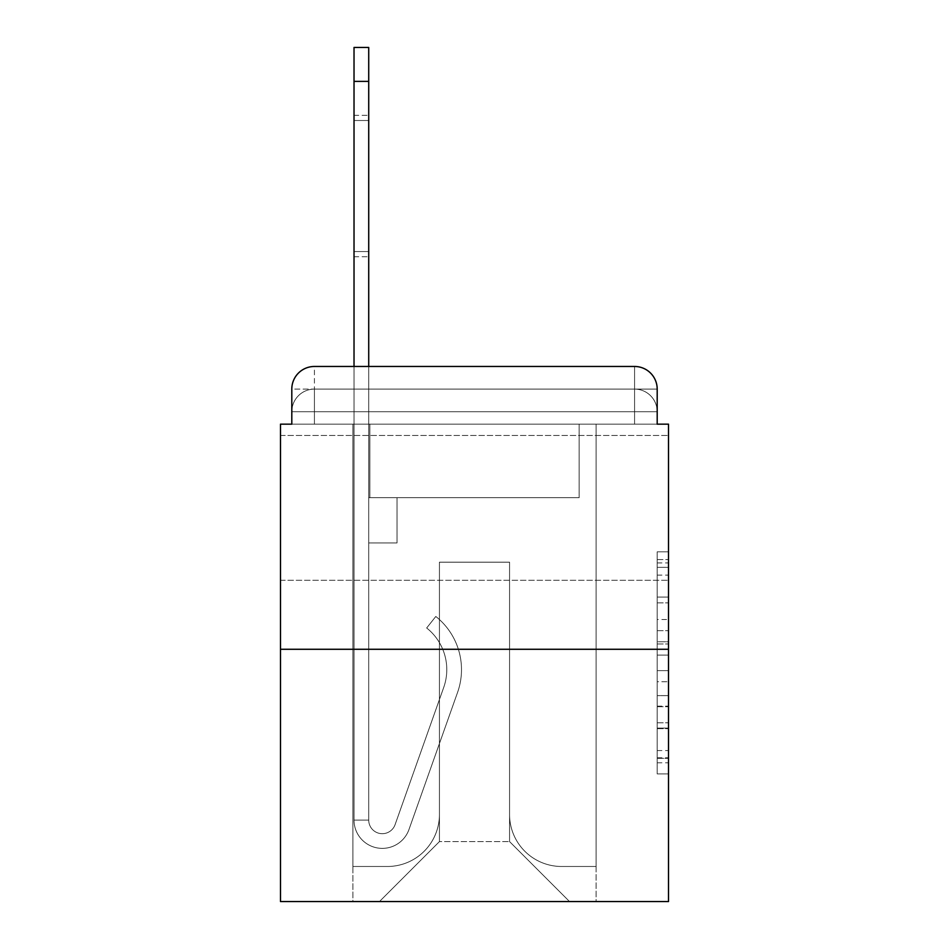 <?xml version="1.0" encoding="UTF-8"?>
<svg xmlns="http://www.w3.org/2000/svg" width="949" height="949" viewBox="0 0 949 949"><rect width="100%" height="100%" fill="white"/><g stroke="black" fill="none" stroke-linecap="round" stroke-linejoin="round"><path stroke-width="0.71" stroke-dasharray="4.75 3.56" d="M657.194 619.543L657.194 655.083L668.511 655.083L668.511 762.794L668.511 562.923L668.511 655.083L657.194 655.083L657.194 559.59L657.194 773.898L657.194 551.82L657.194 758.346L668.511 758.346L657.194 758.346L668.511 758.346L657.194 758.346L657.194 722.818L657.194 773.898L668.511 773.898L668.511 551.82L668.511 757.788L668.511 670.623L657.194 670.623L668.511 670.623L668.511 722.818L668.511 567.36L657.194 567.36L668.511 567.36L668.511 773.898L668.511 562.923L668.511 773.898L657.194 773.898L657.194 551.82L668.511 551.82L668.511 562.923L668.511 551.82L668.511 562.923L668.511 551.82L668.511 559.59L668.511 551.82L657.194 551.82L657.194 567.36L668.511 567.36L657.194 567.36L657.194 619.543L668.511 619.543M668.511 507.869L668.511 580.278L668.511 507.869M280.489 507.869L280.489 580.278L280.489 507.869M314.427 424.156L291.806 424.156L291.806 411.712L634.573 411.712L291.806 411.712L314.427 411.712L314.427 389.09L634.573 389.09L314.427 389.09L634.573 389.09L634.573 411.712L657.194 411.712L634.573 411.712L634.573 389.09L634.573 411.712L657.194 411.712L634.573 411.712L657.194 411.712L634.573 411.712L657.194 411.712L634.573 411.712L657.194 411.712L634.573 411.712L657.194 411.712L634.573 411.712L657.194 411.712L634.573 411.712L657.194 411.712L634.573 411.712L657.194 411.712L634.573 411.712L657.194 411.712L634.573 411.712L657.194 411.712L634.573 411.712L634.573 389.09L634.573 411.712L634.573 389.09L634.573 411.712L634.573 389.09L634.573 411.712L634.573 389.09L634.573 411.712L634.573 389.09L634.573 411.712L634.573 389.09L634.573 411.712L634.573 389.09L634.573 411.712L634.573 389.09L634.573 411.712L634.573 389.09L634.573 411.712L634.573 389.09L657.194 389.09L314.427 389.09L634.573 389.09L314.427 389.09L634.573 389.09L314.427 389.09L634.573 389.09L314.427 389.09L634.573 389.09L314.427 389.09L634.573 389.09L634.573 424.156L291.806 424.156L291.806 411.712L314.427 411.712L314.427 389.09L291.806 389.09A22.622 22.622 0 0 1 314.427 366.468L634.573 366.468L314.427 366.468A22.622 22.622 0 0 0 291.806 389.09L314.427 389.09A22.622 22.622 0 0 0 291.806 411.712L314.427 411.712L291.806 411.712L314.427 411.712L291.806 411.712L314.427 411.712L291.806 411.712L314.427 411.712L291.806 411.712L314.427 411.712L291.806 411.712L314.427 411.712L291.806 411.712L314.427 411.712L291.806 411.712L314.427 411.712L291.806 411.712L291.806 424.156L291.806 411.712L291.806 424.156L291.806 411.712L291.806 424.156L291.806 411.712L291.806 424.156L291.806 411.712L291.806 424.156L280.489 424.156L280.489 901.55L668.511 901.55L668.511 424.156L657.194 424.156L657.194 389.09A22.622 22.622 0 0 0 634.573 366.468A22.622 22.622 0 0 1 657.194 389.09L657.194 424.156L291.806 424.156L291.806 389.09L291.806 424.156L657.194 424.156L634.573 424.156L657.194 424.156L634.573 424.156L657.194 424.156L634.573 424.156L657.194 424.156L634.573 424.156L657.194 424.156L634.573 424.156L657.194 424.156L634.573 424.156L657.194 424.156L634.573 424.156L657.194 424.156L634.573 424.156L657.194 424.156L634.573 424.156L657.194 424.156L634.573 424.156L657.194 424.156L634.573 424.156L634.573 366.468A22.622 22.622 0 0 1 657.194 389.09A22.622 22.622 0 0 0 634.573 366.468L634.573 389.09A22.622 22.622 0 0 1 657.194 411.712A22.622 22.622 0 0 0 634.573 389.09A22.622 22.622 0 0 1 657.194 411.712A22.622 22.622 0 0 0 634.573 389.09A22.622 22.622 0 0 1 657.194 411.712A22.622 22.622 0 0 0 634.573 389.09A22.622 22.622 0 0 1 657.194 411.712A22.622 22.622 0 0 0 634.573 389.09A22.622 22.622 0 0 1 657.194 411.712A22.622 22.622 0 0 0 634.573 389.09A22.622 22.622 0 0 1 657.194 411.712L657.194 424.156L634.573 424.156L634.573 411.712L634.573 424.156L634.573 411.712L634.573 424.156L634.573 411.712L634.573 424.156L634.573 411.712L634.573 424.156L634.573 411.712L634.573 424.156L634.573 411.712L634.573 424.156L634.573 411.712L634.573 424.156L634.573 411.712L634.573 424.156L634.573 411.712L634.573 424.156L634.573 411.712L634.573 424.156L634.573 411.712L634.573 424.156L314.427 424.156L314.427 411.712L291.806 411.712L314.427 411.712L314.427 389.09A22.622 22.622 0 0 0 291.806 411.712A22.622 22.622 0 0 1 314.427 389.09A22.622 22.622 0 0 0 291.806 411.712A22.622 22.622 0 0 1 314.427 389.09A22.622 22.622 0 0 0 291.806 411.712A22.622 22.622 0 0 1 314.427 389.09A22.622 22.622 0 0 0 291.806 411.712A22.622 22.622 0 0 1 314.427 389.09A22.622 22.622 0 0 0 291.806 411.712A22.622 22.622 0 0 1 314.427 389.09L314.427 424.156L314.427 389.09L314.427 424.156L314.427 389.09L314.427 424.156L314.427 411.712L314.427 424.156L314.427 411.712L314.427 424.156L314.427 411.712L314.427 424.156L314.427 411.712L314.427 424.156L314.427 411.712L314.427 424.156L314.427 411.712L314.427 424.156L314.427 411.712L314.427 424.156L314.427 411.712L314.427 424.156L314.427 411.712L314.427 424.156L291.806 424.156L314.427 424.156M668.511 641.761L668.511 630.658L668.511 641.761L657.194 641.761L657.194 597.063L657.194 728.642L657.194 695.617L668.511 695.617L657.194 695.617L657.194 773.898L668.511 773.898L657.194 773.898L668.511 773.898L657.194 773.898L657.194 551.82L668.511 551.82L657.194 551.82L668.511 551.82L657.194 551.82L657.194 641.761L668.511 641.761M280.489 649.282L668.511 649.282M354.024 81.389L354.024 820.102L354.024 81.389L354.024 820.102L354.024 81.389L354.024 820.102L354.024 81.389L354.024 820.102L354.024 81.389L354.024 820.102L368.722 820.102L354.024 820.102A28.28 28.28 0 0 0 408.96 829.545A28.28 28.28 0 0 1 354.024 820.102A28.28 28.28 0 0 0 408.96 829.545A28.28 28.28 0 0 1 354.024 820.102L368.722 820.102L354.024 820.102A28.28 28.28 0 0 0 408.96 829.545A28.28 28.28 0 0 1 354.024 820.102A28.28 28.28 0 0 0 408.96 829.545A28.28 28.28 0 0 1 354.024 820.102L368.722 820.102L354.024 820.102A28.28 28.28 0 0 0 408.96 829.545A28.28 28.28 0 0 1 354.024 820.102A28.28 28.28 0 0 0 408.96 829.545A28.28 28.28 0 0 1 354.024 820.102L368.722 820.102L354.024 820.102A28.28 28.28 0 0 0 408.96 829.545A28.28 28.28 0 0 1 354.024 820.102A28.28 28.28 0 0 0 408.96 829.545A28.28 28.28 0 0 1 354.024 820.102L368.722 820.102L354.024 820.102A28.28 28.28 0 0 0 408.96 829.545A28.28 28.28 0 0 1 354.024 820.102A28.28 28.28 0 0 0 408.96 829.545A28.28 28.28 0 0 1 354.024 820.102L368.722 820.102L354.024 820.102A28.28 28.28 0 0 0 408.96 829.545A28.28 28.28 0 0 1 354.024 820.102A28.28 28.28 0 0 0 408.96 829.545A28.28 28.28 0 0 1 354.024 820.102L368.722 820.102L354.024 820.102A28.28 28.28 0 0 0 408.96 829.545A28.28 28.28 0 0 1 354.024 820.102A28.28 28.28 0 0 0 408.96 829.545A28.28 28.28 0 0 1 354.024 820.102L368.722 820.102L354.024 820.102A28.28 28.28 0 0 0 408.96 829.545A28.28 28.28 0 0 1 354.024 820.102A28.28 28.28 0 0 0 408.96 829.545A28.28 28.28 0 0 1 354.024 820.102A28.28 28.28 0 0 0 408.96 829.545A28.28 28.28 0 0 1 354.024 820.102A28.28 28.28 0 0 0 408.96 829.545A28.28 28.28 0 0 1 354.024 820.102A28.28 28.28 0 0 0 408.96 829.545A28.28 28.28 0 0 1 354.024 820.102A28.28 28.28 0 0 0 408.96 829.545A28.28 28.28 0 0 1 354.024 820.102A28.28 28.28 0 0 0 408.96 829.545L457.596 692.319A67.877 67.877 0 0 0 435.805 616.47A67.877 67.877 0 0 1 457.596 692.319A67.877 67.877 0 0 0 435.805 616.47A67.877 67.877 0 0 1 457.596 692.319A67.877 67.877 0 0 0 435.805 616.47A67.877 67.877 0 0 1 457.596 692.319A67.877 67.877 0 0 0 435.805 616.47A67.877 67.877 0 0 1 457.596 692.319A67.877 67.877 0 0 0 435.805 616.47A67.877 67.877 0 0 1 457.596 692.319A67.877 67.877 0 0 0 435.805 616.47A67.877 67.877 0 0 1 457.596 692.319A67.877 67.877 0 0 0 435.805 616.47A67.877 67.877 0 0 1 457.596 692.319A67.877 67.877 0 0 0 435.805 616.47A67.877 67.877 0 0 1 457.596 692.319A67.877 67.877 0 0 0 435.805 616.47A67.877 67.877 0 0 1 457.596 692.319A67.877 67.877 0 0 0 435.805 616.47A67.877 67.877 0 0 1 457.596 692.319A67.877 67.877 0 0 0 435.805 616.47A67.877 67.877 0 0 1 457.596 692.319A67.877 67.877 0 0 0 435.805 616.47A67.877 67.877 0 0 1 457.596 692.319A67.877 67.877 0 0 0 435.805 616.47A67.877 67.877 0 0 1 457.596 692.319A67.877 67.877 0 0 0 435.805 616.47A67.877 67.877 0 0 1 457.596 692.319A67.877 67.877 0 0 0 435.805 616.47A67.877 67.877 0 0 1 457.596 692.319A67.877 67.877 0 0 0 435.805 616.47A67.877 67.877 0 0 1 457.596 692.319A67.877 67.877 0 0 0 435.805 616.47A67.877 67.877 0 0 1 457.596 692.319A67.877 67.877 0 0 0 435.805 616.47A67.877 67.877 0 0 1 457.596 692.319A67.877 67.877 0 0 0 435.805 616.47A67.877 67.877 0 0 1 457.596 692.319A67.877 67.877 0 0 0 435.805 616.47A67.877 67.877 0 0 1 457.596 692.319A67.877 67.877 0 0 0 435.805 616.47L426.67 627.989A53.168 53.168 0 0 1 443.729 687.396L395.092 824.634A13.571 13.571 0 0 1 368.722 820.102L368.722 497.691L397.014 497.691L368.722 497.691L397.014 497.691L368.722 497.691L368.722 820.102A13.571 13.571 0 0 0 395.092 824.634L443.729 687.396A53.168 53.168 0 0 0 426.67 627.989L435.805 616.47L426.67 627.989A53.168 53.168 0 0 1 443.729 687.396L395.092 824.634A13.571 13.571 0 0 1 368.722 820.102L368.722 542.947L368.722 820.102A13.571 13.571 0 0 0 395.092 824.634L443.729 687.396A53.168 53.168 0 0 0 426.67 627.989L435.805 616.47L426.67 627.989A53.168 53.168 0 0 1 443.729 687.396L395.092 824.634A13.571 13.571 0 0 1 368.722 820.102L368.722 497.691L397.014 497.691L368.722 497.691L397.014 497.691L368.722 497.691L368.722 820.102A13.571 13.571 0 0 0 395.092 824.634L443.729 687.396A53.168 53.168 0 0 0 426.67 627.989L435.805 616.47L426.67 627.989A53.168 53.168 0 0 1 443.729 687.396L395.092 824.634L443.729 687.396A53.168 53.168 0 0 0 426.67 627.989A53.168 53.168 0 0 1 443.729 687.396L395.092 824.634L443.729 687.396A53.168 53.168 0 0 0 426.67 627.989A53.168 53.168 0 0 1 443.729 687.396L395.092 824.634L443.729 687.396A53.168 53.168 0 0 0 426.67 627.989A53.168 53.168 0 0 1 443.729 687.396L395.092 824.634L443.729 687.396A53.168 53.168 0 0 0 426.67 627.989A53.168 53.168 0 0 1 443.729 687.396L395.092 824.634L443.729 687.396A53.168 53.168 0 0 0 426.67 627.989A53.168 53.168 0 0 1 443.729 687.396L395.092 824.634L443.729 687.396A53.168 53.168 0 0 0 426.67 627.989A53.168 53.168 0 0 1 443.729 687.396L395.092 824.634L443.729 687.396A53.168 53.168 0 0 0 426.67 627.989A53.168 53.168 0 0 1 443.729 687.396L395.092 824.634L443.729 687.396A53.168 53.168 0 0 0 426.67 627.989A53.168 53.168 0 0 1 443.729 687.396L395.092 824.634L443.729 687.396A53.168 53.168 0 0 0 426.67 627.989A53.168 53.168 0 0 1 443.729 687.396L395.092 824.634L443.729 687.396A53.168 53.168 0 0 0 426.67 627.989A53.168 53.168 0 0 1 443.729 687.396L395.092 824.634L443.729 687.396A53.168 53.168 0 0 0 426.67 627.989A53.168 53.168 0 0 1 443.729 687.396L395.092 824.634L443.729 687.396A53.168 53.168 0 0 0 426.67 627.989A53.168 53.168 0 0 1 443.729 687.396L395.092 824.634L443.729 687.396A53.168 53.168 0 0 0 426.67 627.989A53.168 53.168 0 0 1 443.729 687.396L395.092 824.634L443.729 687.396A53.168 53.168 0 0 0 426.67 627.989A53.168 53.168 0 0 1 443.729 687.396L395.092 824.634A13.571 13.571 0 0 1 368.722 820.102L368.722 542.947L368.722 820.102A13.571 13.571 0 0 0 395.092 824.634A13.571 13.571 0 0 1 368.722 820.102A13.571 13.571 0 0 0 395.092 824.634A13.571 13.571 0 0 1 368.722 820.102L368.722 497.691L397.014 497.691L397.014 542.947L368.722 542.947L397.014 542.947L368.722 542.947L397.014 542.947L397.014 497.691L368.722 497.691L368.722 542.947L368.722 497.691L397.014 497.691L397.014 542.947L368.722 542.947L397.014 542.947L368.722 542.947L397.014 542.947L397.014 497.691L397.014 542.947L368.722 542.947L397.014 542.947L368.722 542.947L397.014 542.947L397.014 497.691L397.014 542.947L368.722 542.947L397.014 542.947L368.722 542.947L397.014 542.947L397.014 497.691L397.014 542.947L368.722 542.947L397.014 542.947L368.722 542.947L397.014 542.947L368.722 542.947L397.014 542.947L368.722 542.947L397.014 542.947L368.722 542.947L397.014 542.947L368.722 542.947L397.014 542.947L368.722 542.947L397.014 542.947L368.722 542.947L397.014 542.947L368.722 542.947L397.014 542.947L368.722 542.947L397.014 542.947L368.722 542.947L397.014 542.947L397.014 497.691L397.014 542.947L397.014 497.691L397.014 542.947L397.014 497.691L397.014 542.947L397.014 497.691L397.014 542.947L397.014 497.691L397.014 542.947L397.014 497.691L397.014 542.947L397.014 497.691L397.014 542.947L397.014 497.691L397.014 542.947L397.014 497.691L397.014 542.947L397.014 497.691L397.014 542.947L368.722 542.947L368.722 820.102A13.571 13.571 0 0 0 395.092 824.634A13.571 13.571 0 0 1 368.722 820.102A13.571 13.571 0 0 0 395.092 824.634A13.571 13.571 0 0 1 368.722 820.102A13.571 13.571 0 0 0 395.092 824.634A13.571 13.571 0 0 1 368.722 820.102A13.571 13.571 0 0 0 395.092 824.634A13.571 13.571 0 0 1 368.722 820.102A13.571 13.571 0 0 0 395.092 824.634A13.571 13.571 0 0 1 368.722 820.102A13.571 13.571 0 0 0 395.092 824.634A13.571 13.571 0 0 1 368.722 820.102A13.571 13.571 0 0 0 395.092 824.634A13.571 13.571 0 0 1 368.722 820.102A13.571 13.571 0 0 0 395.092 824.634A13.571 13.571 0 0 1 368.722 820.102A13.571 13.571 0 0 0 395.092 824.634A13.571 13.571 0 0 1 368.722 820.102A13.571 13.571 0 0 0 395.092 824.634A13.571 13.571 0 0 1 368.722 820.102A13.571 13.571 0 0 0 395.092 824.634A13.571 13.571 0 0 1 368.722 820.102A13.571 13.571 0 0 0 395.092 824.634A13.571 13.571 0 0 1 368.722 820.102A13.571 13.571 0 0 0 395.092 824.634L443.729 687.396A53.168 53.168 0 0 0 426.67 627.989L435.805 616.47A67.877 67.877 0 0 1 457.596 692.319L408.96 829.545A28.28 28.28 0 0 1 354.024 820.102L354.024 366.468L368.722 366.468L368.722 497.691L397.014 497.691L368.722 497.691L397.014 497.691L368.722 497.691L368.722 820.102A13.571 13.571 0 0 0 395.092 824.634A13.571 13.571 0 0 1 368.722 820.102A13.571 13.571 0 0 0 395.092 824.634L443.729 687.396A53.168 53.168 0 0 0 426.67 627.989A53.168 53.168 0 0 1 443.729 687.396A53.168 53.168 0 0 0 426.67 627.989L435.805 616.47A67.877 67.877 0 0 1 457.596 692.319L408.96 829.545A28.28 28.28 0 0 1 354.024 820.102L354.024 47.45L354.024 81.389L354.024 47.45L368.722 47.45L368.722 497.691L368.722 47.45L368.722 497.691L397.014 497.691L397.014 542.947L397.014 497.691L397.014 542.947L368.722 542.947L368.722 820.102L354.024 820.102L354.024 47.45L368.722 47.45L368.722 497.691L397.014 497.691L368.722 497.691L368.722 542.947L368.722 47.45L368.722 497.691L397.014 497.691L368.722 497.691L397.014 497.691L397.014 542.947L368.722 542.947L368.722 820.102L354.024 820.102L354.024 47.45L354.024 81.389L354.024 47.45L368.722 47.45L368.722 820.102A13.571 13.571 0 0 0 395.092 824.634L443.729 687.396A53.168 53.168 0 0 0 426.67 627.989L435.805 616.47A67.877 67.877 0 0 1 457.596 692.319L408.96 829.545A28.28 28.28 0 0 1 354.024 820.102L354.024 47.45L368.722 47.45L368.722 497.691L368.722 47.45L368.722 497.691L397.014 497.691L397.014 542.947L368.722 542.947L368.722 497.691L397.014 497.691L368.722 497.691L368.722 820.102A13.571 13.571 0 0 0 395.092 824.634A13.571 13.571 0 0 1 368.722 820.102L354.024 820.102L354.024 47.45L354.024 81.389L354.024 47.45L368.722 47.45L354.024 47.45L354.024 81.389L354.024 47.45L368.722 47.45L354.024 47.45L354.024 81.389L354.024 47.45L368.722 47.45L354.024 47.45L354.024 81.389L354.024 47.45L368.722 47.45L354.024 47.45L354.024 81.389L368.722 81.389L368.722 47.45L354.024 47.45L368.722 47.45L354.024 47.45L354.024 81.389L368.722 81.389L368.722 497.691L368.722 47.45L354.024 47.45L354.024 81.389L368.722 81.389L368.722 497.691L397.014 497.691L368.722 497.691L397.014 497.691L397.014 542.947L368.722 542.947L368.722 820.102L354.024 820.102L354.024 81.389L368.722 81.389L368.722 47.45L354.024 47.45L368.722 47.45L354.024 47.45L354.024 81.389L368.722 81.389L368.722 542.947L368.722 47.45L354.024 47.45L354.024 81.389L368.722 81.389L368.722 497.691L397.014 497.691L397.014 542.947L397.014 497.691L368.722 497.691L397.014 497.691L368.722 497.691L368.722 820.102A13.571 13.571 0 0 0 395.092 824.634L443.729 687.396A53.168 53.168 0 0 0 426.67 627.989A53.168 53.168 0 0 1 443.729 687.396A53.168 53.168 0 0 0 426.67 627.989L435.805 616.47A67.877 67.877 0 0 1 457.596 692.319L408.96 829.545A28.28 28.28 0 0 1 354.024 820.102L354.024 81.389L368.722 81.389L368.722 47.45L354.024 47.45L368.722 47.45L354.024 47.45L354.024 81.389L368.722 81.389L368.722 497.691L397.014 497.691L397.014 542.947L397.014 497.691L397.014 542.947L368.722 542.947L368.722 820.102A13.571 13.571 0 0 0 395.092 824.634L443.729 687.396A53.168 53.168 0 0 0 426.67 627.989L435.805 616.47A67.877 67.877 0 0 1 457.596 692.319L408.96 829.545A28.28 28.28 0 0 1 354.024 820.102L354.024 81.389L368.722 81.389L368.722 497.691L397.014 497.691L368.722 497.691L368.722 542.947L368.722 497.691L397.014 497.691L368.722 497.691L397.014 497.691L397.014 542.947L368.722 542.947L368.722 820.102L354.024 820.102L354.024 81.389L368.722 81.389L368.722 820.102L354.024 820.102L354.024 81.389L368.722 81.389L368.722 497.691L397.014 497.691L397.014 542.947L368.722 542.947L368.722 497.691L397.014 497.691L368.722 497.691L368.722 820.102A13.571 13.571 0 0 0 395.092 824.634A13.571 13.571 0 0 1 368.722 820.102A13.571 13.571 0 0 0 395.092 824.634L443.729 687.396A53.168 53.168 0 0 0 426.67 627.989A53.168 53.168 0 0 1 443.729 687.396A53.168 53.168 0 0 0 426.67 627.989L435.805 616.47A67.877 67.877 0 0 1 457.596 692.319L408.96 829.545A28.28 28.28 0 0 1 354.024 820.102L354.024 81.389L368.722 81.389L368.722 497.691L397.014 497.691L368.722 497.691L397.014 497.691L397.014 542.947L368.722 542.947L368.722 820.102L354.024 820.102L354.024 81.389L368.722 81.389L368.722 542.947L368.722 497.691L397.014 497.691L397.014 542.947L397.014 497.691L368.722 497.691L397.014 497.691L368.722 497.691L368.722 820.102L354.024 820.102L354.024 81.389L368.722 81.389L368.722 497.691L397.014 497.691L397.014 542.947L397.014 497.691L397.014 542.947L368.722 542.947L368.722 820.102A13.571 13.571 0 0 0 395.092 824.634L443.729 687.396A53.168 53.168 0 0 0 426.67 627.989L435.805 616.47A67.877 67.877 0 0 1 457.596 692.319L408.96 829.545A28.28 28.28 0 0 1 354.024 820.102L354.024 81.389L368.722 81.389M509.566 814.444A52.041 52.041 0 0 0 561.606 866.484A52.041 52.041 0 0 1 509.566 814.444L509.566 562.176L509.566 814.444A52.041 52.041 0 0 0 561.606 866.484L596.114 866.484L561.606 866.484A52.041 52.041 0 0 1 509.566 814.444L509.566 562.176L439.434 562.176L509.566 562.176L509.566 814.444A52.041 52.041 0 0 0 561.606 866.484L596.114 866.484L561.606 866.484A52.041 52.041 0 0 1 509.566 814.444L509.566 562.176L439.434 562.176L439.434 814.444L439.434 562.176L509.566 562.176L509.566 814.444A52.041 52.041 0 0 0 561.606 866.484L596.114 866.484L561.606 866.484A52.041 52.041 0 0 1 509.566 814.444L509.566 562.176L439.434 562.176L439.434 814.444A52.041 52.041 0 0 1 387.394 866.484A52.041 52.041 0 0 0 439.434 814.444L439.434 562.176L509.566 562.176L509.566 814.444A52.041 52.041 0 0 0 561.606 866.484L596.114 866.484L561.606 866.484A52.041 52.041 0 0 1 509.566 814.444L509.566 562.176L439.434 562.176L439.434 814.444A52.041 52.041 0 0 1 387.394 866.484L352.886 866.484L387.394 866.484A52.041 52.041 0 0 0 439.434 814.444L439.434 562.176L509.566 562.176L509.566 814.444A52.041 52.041 0 0 0 561.606 866.484L596.114 866.484L561.606 866.484A52.041 52.041 0 0 1 509.566 814.444L509.566 562.176L439.434 562.176L439.434 814.444A52.041 52.041 0 0 1 387.394 866.484L352.886 866.484L387.394 866.484A52.041 52.041 0 0 0 439.434 814.444L439.434 562.176L509.566 562.176L509.566 814.444A52.041 52.041 0 0 0 561.606 866.484L596.114 866.484L561.606 866.484A52.041 52.041 0 0 1 509.566 814.444L509.566 562.176L439.434 562.176L439.434 814.444A52.041 52.041 0 0 1 387.394 866.484L352.886 866.484L387.394 866.484A52.041 52.041 0 0 0 439.434 814.444L439.434 562.176L509.566 562.176L509.566 814.444A52.041 52.041 0 0 0 561.606 866.484L596.114 866.484L561.606 866.484A52.041 52.041 0 0 1 509.566 814.444L509.566 562.176L439.434 562.176L439.434 814.444A52.041 52.041 0 0 1 387.394 866.484L352.886 866.484L387.394 866.484A52.041 52.041 0 0 0 439.434 814.444L439.434 562.176L509.566 562.176L509.566 814.444A52.041 52.041 0 0 0 561.606 866.484L596.114 866.484L561.606 866.484A52.041 52.041 0 0 1 509.566 814.444L509.566 562.176L439.434 562.176L439.434 814.444A52.041 52.041 0 0 1 387.394 866.484L352.886 866.484L387.394 866.484A52.041 52.041 0 0 0 439.434 814.444L439.434 562.176L509.566 562.176L509.566 814.444A52.041 52.041 0 0 0 561.606 866.484L596.114 866.484L561.606 866.484A52.041 52.041 0 0 1 509.566 814.444L509.566 562.176L439.434 562.176L439.434 814.444A52.041 52.041 0 0 1 387.394 866.484L352.886 866.484L387.394 866.484A52.041 52.041 0 0 0 439.434 814.444L439.434 562.176L509.566 562.176L509.566 814.444A52.041 52.041 0 0 0 561.606 866.484L596.114 866.484L561.606 866.484A52.041 52.041 0 0 1 509.566 814.444L509.566 562.176L439.434 562.176L439.434 814.444A52.041 52.041 0 0 1 387.394 866.484L352.886 866.484L387.394 866.484A52.041 52.041 0 0 0 439.434 814.444L439.434 562.176L509.566 562.176L509.566 814.444M352.886 424.156L352.886 866.484L387.394 866.484A52.041 52.041 0 0 0 439.434 814.444A52.041 52.041 0 0 1 387.394 866.484L352.886 866.484L352.886 424.156L369.861 424.156L369.861 497.691L579.139 497.691L369.861 497.691L579.139 497.691L369.861 497.691L579.139 497.691L369.861 497.691L579.139 497.691L369.861 497.691L579.139 497.691L369.861 497.691L579.139 497.691L369.861 497.691L579.139 497.691L369.861 497.691L579.139 497.691L369.861 497.691L579.139 497.691L369.861 497.691L579.139 497.691L369.861 497.691L579.139 497.691L369.861 497.691L579.139 497.691L369.861 497.691L369.861 424.156L352.886 424.156L352.886 866.484L352.886 424.156L369.861 424.156L369.861 497.691L369.861 424.156L352.886 424.156L352.886 866.484L352.886 424.156L369.861 424.156L369.861 497.691L369.861 424.156L352.886 424.156L352.886 866.484L352.886 424.156L369.861 424.156L369.861 497.691L369.861 424.156L352.886 424.156L352.886 866.484L352.886 424.156L369.861 424.156L369.861 497.691L369.861 424.156L352.886 424.156L352.886 866.484L352.886 424.156L369.861 424.156L369.861 497.691L369.861 424.156L352.886 424.156L352.886 866.484L352.886 424.156L369.861 424.156L369.861 497.691L369.861 424.156L352.886 424.156L352.886 866.484L352.886 424.156L369.861 424.156L369.861 497.691L369.861 424.156L352.886 424.156L352.886 866.484L352.886 424.156L369.861 424.156L369.861 497.691L369.861 424.156L352.886 424.156L352.886 866.484L352.886 424.156L369.861 424.156L369.861 497.691L369.861 424.156L352.886 424.156L352.886 866.484L387.394 866.484A52.041 52.041 0 0 0 439.434 814.444L439.434 562.176L439.434 814.444A52.041 52.041 0 0 1 387.394 866.484A52.041 52.041 0 0 0 439.434 814.444L439.434 562.176L509.566 562.176L439.434 562.176L439.434 814.444A52.041 52.041 0 0 1 387.394 866.484L352.886 866.484L352.886 424.156L369.861 424.156L369.861 497.691L369.861 424.156L352.886 424.156L352.886 901.55L379.47 901.55L352.886 901.55L352.886 424.156L369.861 424.156L369.861 497.691L369.861 424.156L352.886 424.156M579.139 424.156L579.139 497.691L579.139 424.156L596.114 424.156L596.114 866.484L561.606 866.484L596.114 866.484L596.114 424.156L579.139 424.156L579.139 497.691L579.139 424.156L596.114 424.156L596.114 866.484L596.114 424.156L579.139 424.156L579.139 497.691L579.139 424.156L596.114 424.156L596.114 866.484L596.114 424.156L579.139 424.156L579.139 497.691L579.139 424.156L596.114 424.156L596.114 866.484L596.114 424.156L579.139 424.156L579.139 497.691L579.139 424.156L596.114 424.156L596.114 866.484L596.114 424.156L579.139 424.156L579.139 497.691L579.139 424.156L596.114 424.156L596.114 866.484L596.114 424.156L579.139 424.156L579.139 497.691L579.139 424.156L596.114 424.156L596.114 866.484L596.114 424.156L579.139 424.156L579.139 497.691L579.139 424.156L596.114 424.156L596.114 866.484L596.114 424.156L579.139 424.156L579.139 497.691L579.139 424.156L596.114 424.156L596.114 866.484L596.114 424.156L579.139 424.156L579.139 497.691L579.139 424.156L596.114 424.156L596.114 866.484L596.114 424.156L579.139 424.156L579.139 497.691L579.139 424.156L596.114 424.156L596.114 866.484L596.114 424.156L579.139 424.156L579.139 497.691L579.139 424.156L596.114 424.156L596.114 901.55L379.47 901.55L596.114 901.55L596.114 424.156L579.139 424.156M509.566 562.176L509.566 841.597L509.566 562.176L439.434 562.176L439.434 841.597L509.566 841.597L439.434 841.597L439.434 562.176L439.434 841.597L379.47 901.55L439.434 841.597L379.47 901.55L439.434 841.597L439.434 562.176L509.566 562.176L509.566 841.597L569.53 901.55L509.566 841.597L569.53 901.55L509.566 841.597L509.566 562.176L439.434 562.176L509.566 562.176M314.427 366.468A22.622 22.622 0 0 0 291.806 389.09A22.622 22.622 0 0 1 314.427 366.468L314.427 389.09L314.427 366.468M657.194 655.083L668.511 655.083L657.194 655.083M657.194 559.59L657.194 551.82L657.194 559.59L668.511 559.59L657.194 559.59M657.194 728.097L657.194 681.726L657.194 728.097L668.511 728.097L657.194 728.097M657.194 681.726L657.194 670.623L668.511 670.623L657.194 670.623L657.194 681.726L668.511 681.726L657.194 681.726M657.194 597.063L657.194 567.36L657.194 597.063L668.511 597.063L657.194 597.063M657.194 551.82L668.511 551.82L657.194 551.82L657.194 562.923L657.194 551.82L668.511 551.82M657.194 773.898L668.511 773.898L657.194 773.898L657.194 762.794L657.194 773.898M368.722 251.544L368.722 115.327L368.722 256.728L368.722 120.511L354.024 120.511L354.024 115.327L354.024 120.511L368.722 120.511L368.722 256.728L368.722 120.511L354.024 120.511L354.024 115.327L354.024 120.511L368.722 120.511L368.722 256.728L368.722 120.511L354.024 120.511L354.024 115.327L354.024 120.511L368.722 120.511L368.722 256.728L368.722 120.511L354.024 120.511L354.024 115.327L354.024 120.511L368.722 120.511L368.722 256.728L368.722 120.511L354.024 120.511L354.024 115.327L354.024 120.511L368.722 120.511L368.722 256.728L368.722 120.511L354.024 120.511L354.024 115.327L354.024 120.511L368.722 120.511L368.722 256.728L368.722 120.511L354.024 120.511L354.024 115.327L354.024 120.511L368.722 120.511L368.722 256.728L368.722 120.511L354.024 120.511L354.024 115.327L354.024 120.511L368.722 120.511L368.722 256.728L368.722 120.511L354.024 120.511L354.024 115.327L354.024 120.511L368.722 120.511L368.722 256.728L368.722 120.511L354.024 120.511L354.024 115.327L354.024 120.511L368.722 120.511L368.722 256.728L368.722 120.511L354.024 120.511L354.024 115.327L354.024 120.511L368.722 120.511L368.722 256.728L368.722 251.544L354.024 251.544L354.024 115.327L354.024 120.511L368.722 120.511L354.024 120.511L354.024 256.728L354.024 251.544L368.722 251.544L354.024 251.544L354.024 120.511L354.024 256.728L354.024 251.544L368.722 251.544L354.024 251.544L354.024 120.511L354.024 256.728L354.024 251.544L368.722 251.544L354.024 251.544L354.024 120.511L354.024 256.728L354.024 251.544L368.722 251.544L354.024 251.544L354.024 120.511L354.024 256.728L354.024 251.544L368.722 251.544L354.024 251.544L354.024 120.511L354.024 256.728L354.024 251.544L368.722 251.544L354.024 251.544L354.024 120.511L354.024 256.728L354.024 251.544L368.722 251.544L354.024 251.544L354.024 120.511L354.024 256.728L354.024 251.544L368.722 251.544L354.024 251.544L354.024 120.511L354.024 256.728L354.024 251.544L368.722 251.544L354.024 251.544L354.024 120.511L354.024 256.728L354.024 251.544L368.722 251.544L354.024 251.544L354.024 120.511L354.024 256.728L354.024 251.544L368.722 251.544L354.024 251.544L354.024 120.511L354.024 256.728L354.024 251.544L368.722 251.544M657.194 722.818L668.511 722.818L657.194 722.818M657.194 706.163L668.511 706.163M657.194 602.888L668.511 602.888L657.194 602.888M657.194 562.923L668.511 562.923M657.194 762.794L668.511 762.794M657.194 750.576L668.511 750.576M657.194 575.13L668.511 575.13M657.194 643.98L668.511 643.98L657.194 643.98M657.194 706.72L668.511 706.72L657.194 706.72M657.194 728.642L668.511 728.642L657.194 728.642M657.194 630.658L668.511 630.658L657.194 630.658M280.489 435.472L668.511 435.472L280.489 435.472M657.194 424.156L657.194 411.712L657.194 424.156M280.489 580.278L668.511 580.278L280.489 580.278M657.194 757.788L668.511 757.788M657.194 758.346L668.511 758.346M657.194 567.36L668.511 567.36M354.024 256.728L368.722 256.728L354.024 256.728M354.024 115.327L368.722 115.327L354.024 115.327"/><path stroke-width="1.42" d="M291.806 389.09L291.806 424.156L291.806 389.09A22.622 22.622 0 0 1 314.427 366.468L354.024 366.468L354.024 47.45L368.722 47.45L368.722 366.468L634.573 366.468L314.427 366.468M668.511 649.282L280.489 649.282L280.489 901.55L668.511 901.55L668.511 424.156L657.194 424.156L657.194 389.09A22.622 22.622 0 0 0 634.573 366.468M280.489 649.282L280.489 424.156L291.806 424.156M657.194 424.156L657.194 389.09M354.024 81.389L368.722 81.389"/></g></svg>
